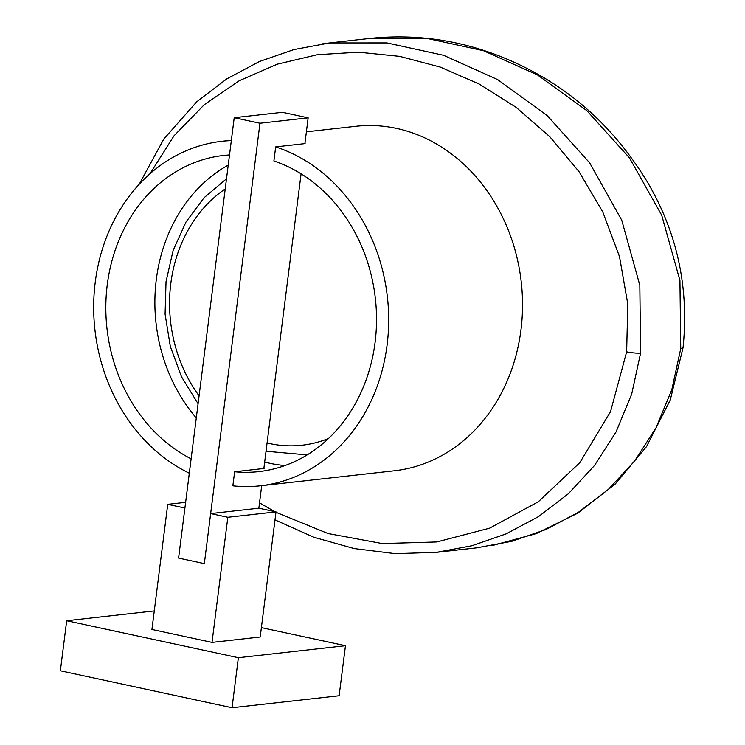 <?xml version="1.0" encoding="UTF-8"?>
<svg xmlns="http://www.w3.org/2000/svg" width="745" height="745" viewBox="0 0 745 745"><rect width="100%" height="100%" fill="white"/><g stroke="black" fill="none" stroke-linecap="round" stroke-linejoin="round"><path stroke-width="1.12" d="M261.393 627.607L345.457 645.701L339.133 695.746L232.049 707.75L60.364 670.779L66.687 620.734L154.271 610.919M345.457 645.701L238.372 657.705L232.049 707.75M238.372 657.705L66.687 620.734M261.691 485.656L258.85 508.183L276.013 511.88L260.21 636.994L212.018 642.395L151.933 629.451L167.737 504.337L185.626 502.335M234.219 117.701L282.402 112.299L308.16 117.84L259.968 123.242L234.219 117.701L178.586 558.079L204.335 563.63L178.586 558.079L184.909 508.043L167.737 504.337M259.968 123.242L204.335 563.63L210.658 513.584L227.83 517.281L212.018 642.395M258.85 508.183L210.658 513.584M276.013 511.88L227.83 517.281M308.16 117.84L304.901 143.627M301.092 173.818L263.86 468.475M263.87 468.428A159.048 135.031 -96.4 0 0 264.084 468.447L234.638 471.753A159.048 135.031 -96.4 0 0 258.897 471.604A159.048 135.031 -96.4 0 0 376.318 328.266A159.048 135.031 -96.4 0 0 273.899 160.976L275.678 146.895A173.324 147.147 83.6 0 1 388.48 328.89A173.324 147.147 83.6 0 1 260.48 485.787A173.324 147.147 83.6 0 1 232.859 485.824L234.638 471.753M275.678 146.895L305.124 143.599A173.324 147.147 83.6 0 0 304.91 143.534M229.507 154.96A159.048 135.031 -96.4 0 0 223.463 155.482A159.048 135.031 -96.4 0 0 106.861 288.222A159.048 135.031 -96.4 0 0 191.12 458.827M260.48 485.787L394.338 470.784A173.324 147.147 -96.4 0 0 522.534 306.13A173.324 147.147 -96.4 0 0 396.526 128.391A173.324 147.147 -96.4 0 0 355.728 126.296L306.391 131.818M189.305 473.196A173.324 147.147 83.6 0 1 94.634 287.607A173.324 147.147 83.6 0 1 221.87 141.299A173.324 147.147 83.6 0 1 231.323 140.6M228.231 165.111A158.033 134.165 -96.4 0 0 156.31 279.487A158.033 134.165 -96.4 0 0 196.289 417.964M264.671 462.058A158.033 134.165 -96.4 0 0 285.028 465.532M322.576 43.834L329.681 42.931L386.925 42.921L443.554 55.288L497.669 79.613L547.202 115.605L589.63 162.82L621.749 220.222L639.825 285.279L640.588 353.093L631.676 394.133L616.022 431.998L594.538 465.448L568.351 493.758L538.542 516.583L506.097 533.886L471.836 545.75L436.449 552.343L476.604 547.845L511.889 541.28L546.057 529.471L578.465 512.234L608.274 489.465L634.507 461.192L656.066 427.714L671.794 389.765L680.744 348.595L679.934 280.465L661.709 215.24L629.441 157.847L586.948 110.744L537.452 74.9L483.44 50.697L426.95 38.405L369.744 38.442M680.744 348.595L683.035 347.738L670.249 400.037L646.492 446.655L615.221 484.045L577.822 513.128L536.195 533.634L491.979 545.638M436.449 552.343L395.306 553.656L354.201 548.571L313.859 537.257L275.007 519.88M139.194 184.266L163.788 139.045L196.782 101.758L226.731 78.905L259.4 61.528L293.949 49.58L329.681 42.931L369.837 38.433C428.04 32.435 483.859 44.262 537.285 73.923C582.096 98.88 618.806 134.929 647.396 182.059C677.326 232.878 689.209 288.101 683.035 347.738M640.588 353.093C636.807 353.344 632.16 352.925 626.647 351.845L610.537 411.631L579.843 462.626L538.263 501.804L489.539 528.196L436.756 541.95L382.278 543.561L328.079 533.541L275.967 512.29M150.006 173.725L173.995 135.832L204.288 104.673L239.22 80.758L277.336 64.154L317.426 54.702L358.503 52.187L399.692 56.369L440.23 67.069L479.324 84.111L516.155 107.373L549.782 136.689L579.107 171.76L602.826 212.064L619.514 256.671L627.784 304.007L626.647 351.845M274.635 511.582L259.521 502.856M328.526 438.479A137.639 116.853 83.6 0 1 267.083 442.977M199.083 395.846A137.639 116.853 83.6 0 1 170.81 283.482A137.639 116.853 83.6 0 1 225.223 188.932M231.369 140.228L221.87 141.299M226.499 178.791L204.046 197.742L185.971 222.038L173.119 250.45L166.042 281.61L165.083 314.148L170.316 346.378L181.491 376.737L198.077 403.762M266.04 451.247L307.154 454.897"/></g></svg>
